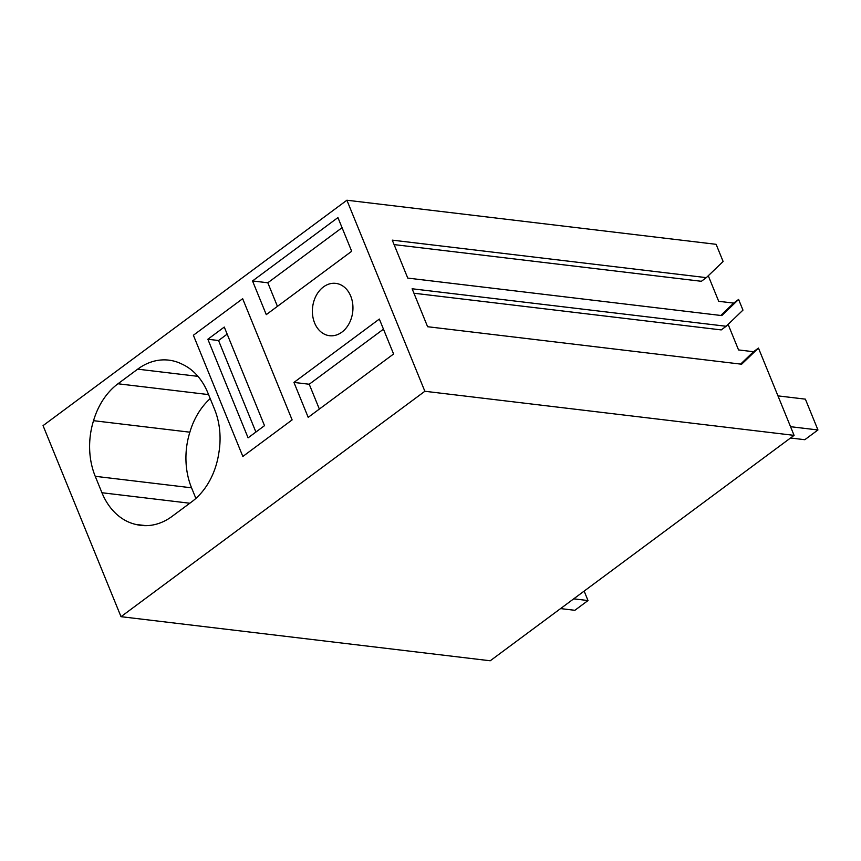<?xml version="1.0" encoding="UTF-8"?>
<svg xmlns="http://www.w3.org/2000/svg" width="861" height="861" viewBox="0 0 861 861"><rect width="100%" height="100%" fill="white"/><g stroke="black" fill="none" stroke-linecap="round" stroke-linejoin="round"><path stroke-width="1.29" d="M560.576 608.587L574.868 610.298L588.009 600.548L584.156 591.098M573.717 598.836L588.009 600.548M777.967 395.877L805.379 399.149L817.95 429.962L790.538 426.69M790.516 438.001L804.809 439.713L817.95 429.962M292.116 419.899L242.662 298.702L193.381 335.252L242.845 456.459L292.116 419.899L242.662 298.702L193.381 335.252L242.845 456.459L292.116 419.899M264.51 425.657L248.086 437.84L207.856 339.245L224.28 327.062L264.51 425.657M207.856 339.245L218.554 340.525L255.9 432.05M218.554 340.525L227.164 334.133M708.269 275.746L718.698 301.307L733.68 303.094L738.609 299.445L742.968 310.111L726.157 326.265L721.227 329.914L413.937 293.224M346.897 200.226L43.05 425.635L121.014 616.68L490.232 660.774L794.079 435.365L424.86 391.271L346.897 200.226L716.115 244.32L723.122 261.486L706.311 277.64L701.381 281.289L394.09 244.599M738.609 299.445L721.798 315.589L407.759 278.092L392.272 240.144L706.311 277.64M733.68 303.094L720.797 315.47M726.157 326.265L412.118 288.769L427.605 326.717L741.644 364.214L758.455 348.07L794.079 435.365M758.455 348.07L753.526 351.719L740.643 364.095M753.526 351.719L738.544 349.932L728.115 324.382M121.014 616.68L424.86 391.271M352.945 308.604A26.347 20.18 96.8 0 1 329.548 335.704A26.347 20.18 96.8 0 1 312.392 310.466A26.347 20.18 96.8 0 1 335.79 283.377A26.347 20.18 96.8 0 1 352.945 308.604M266.275 314.631L252.531 280.944L337.932 217.585L351.686 251.272L266.275 314.631M379.346 319.065L393.595 353.989L308.195 417.348L293.945 382.424L379.346 319.065M207.824 392.788L214.529 409.212A65.737 50.358 96.8 0 1 218.769 453.327A66.534 50.96 96.8 0 1 191.799 501.759L172.082 516.374A66.523 50.96 96.8 0 1 140.913 525.382A66.523 50.96 96.8 0 1 135.887 524.446A66.867 51.219 96.8 0 1 101.942 492.74L95.237 476.305A66.867 51.23 96.8 0 1 93.537 420.685A66.534 50.96 96.8 0 1 117.968 383.769L137.685 369.154A66.534 50.96 96.8 0 1 168.853 360.146A66.534 50.96 96.8 0 1 182.457 364.354A65.737 50.358 96.8 0 1 207.824 392.788M252.531 280.944L267.814 282.774L342.065 227.691M277.436 306.355L267.814 282.774M293.945 382.424L309.228 384.243L383.468 329.171M319.356 409.061L309.228 384.243M146.026 525.651L135.887 524.446M195.877 498.411L191.551 487.81L95.237 476.305M210.202 398.611A66.534 50.96 -83.2 0 0 189.861 432.19A66.867 51.23 -83.2 0 0 191.551 487.81M189.861 432.19L93.537 420.685M189.797 503.233L101.942 492.74M208.566 394.596L117.968 383.769M197.965 376.354L137.685 369.154"/></g></svg>

